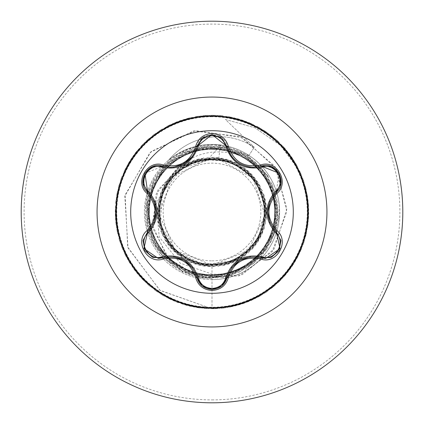 <?xml version="1.0" encoding="UTF-8"?>
<svg xmlns="http://www.w3.org/2000/svg" width="424" height="424" viewBox="0 0 424 424"><rect width="100%" height="100%" fill="white"/><g stroke="black" fill="none" stroke-linecap="round" stroke-linejoin="round"><path stroke-width="0.32" stroke-dasharray="2.12 1.59" d="M212 293.297A81.297 81.297 0 0 1 130.703 212A81.297 81.297 0 0 1 212 130.703A81.297 81.297 0 0 1 293.297 212A81.297 81.297 0 0 1 212 293.297M276.257 231.716L280.063 248.612L265.636 258.47L261.2 257.824M222.028 285.755L212.016 289.428M162.795 257.787L158.348 258.439L143.932 248.602L147.716 231.7M212 260.855A48.855 48.855 0 0 0 260.855 212A48.855 48.855 0 0 0 212 163.145A48.855 48.855 0 0 0 163.145 212A48.855 48.855 0 0 0 212 260.855M212 264.364A52.364 52.364 0 0 0 264.364 212A52.364 52.364 0 0 0 212 159.636A52.364 52.364 0 0 0 159.636 212A52.364 52.364 0 0 0 212 264.364M212 279.601A67.602 67.602 0 0 0 261.603 166.065A67.602 67.602 0 0 0 147.419 192.014A67.602 67.602 0 0 0 226.983 277.921A67.602 67.602 0 0 0 212 144.399C195.745 144.558 181.324 149.778 168.731 160.06L168.386 160.473C181.117 150.218 195.655 145.082 212 145.066C225.271 145.294 237.44 148.978 248.496 156.117L267.857 176.024L278.791 217.735L261.799 256.78L224.757 277.646L182.649 271.98L152.476 242.056L146.513 199.974L167.226 162.853L206.191 145.867L247.468 155.995L274.111 189.099L275.202 231.684L250.128 266.113L209.276 278.139L169.542 262.785L147.388 226.395L151.999 184.037L181.477 153.26L223.602 146.826L260.919 167.406L277.964 206.456L267.682 247.802L234.345 274.312L191.765 275.028L157.553 249.651L145.888 208.677L161.608 169.07L198.215 147.255L240.53 152.269L271.026 182.034L277.058 224.217L256.144 261.327L216.95 278.012L175.711 267.364L149.497 233.794L149.158 191.192L174.858 157.209L215.948 145.92L255.402 162.021L276.872 198.829L271.461 241.097L241.415 271.302L199.195 276.946L162.281 255.704L145.946 216.367L156.965 175.218L190.784 149.296L233.396 149.354L267.141 175.377L278.038 216.574L261.571 255.873L224.566 276.994L182.362 271.19L152.439 240.89L147.17 198.623L168.741 161.894L208.242 145.909L249.301 157.315L274.9 191.378L274.439 233.99L248.098 267.486L206.811 277.99L167.676 261.163L146.9 223.989L153.069 181.848L183.645 152.184L225.971 147.292L262.514 169.213L278.123 208.868L266.33 249.816L232.023 275.096L189.427 274.227L156.186 247.589L146.057 206.223L163.224 167.247L200.594 146.794L242.692 153.35L272.081 184.207L276.57 226.586L254.305 262.917L214.507 278.149L173.676 265.975L148.723 231.446L149.974 188.871L176.903 155.873L218.365 146.11L257.198 163.638L277.312 201.204L270.358 243.244L239.221 272.341L196.805 276.427L160.691 253.822L145.829 213.897L158.375 173.193L193.111 148.554L235.675 150.181L268.445 177.412L277.826 218.98L259.933 257.654L222.176 277.407L180.2 270.056L151.405 238.654L147.716 196.211L170.639 160.314L210.686 145.819L251.278 158.719L275.616 193.689L273.597 236.253L246.053 268.768L204.394 277.757L165.89 259.499L146.497 221.556L154.241 179.665L185.898 151.167L228.356 147.854L264.046 171.1L278.192 211.285L264.915 251.777L229.707 275.786L187.164 273.358L154.914 245.512L146.317 203.774L164.931 165.455L203.032 146.412L244.844 154.527L273.061 186.433L275.992 228.934L252.418 264.428L212 278.197C174.794 279.326 142.215 244.505 145.586 207.548C146.916 170.416 183.725 140.026 220.39 145.596L208.046 159.164L172.446 176.702L159 213.998L175.202 250.234L212 265.09L248.363 250.722L265.037 215.35L252.969 178.112L218.667 159.223L211.677 159.186L181.912 168.445L162.514 192.846L160.177 223.952L175.647 250.992L203.615 264.767L234.546 260.569L257.872 239.867L265.742 209.689L255.518 180.179L230.667 161.295L199.534 159.302L172.43 174.858L158.396 202.767L162.021 233.767L182.113 257.728L212 266.749L243.789 256.573L263.776 229.803L264.481 196.397L245.655 168.816L214.332 157.299L182.124 166.118L161.025 192.024L158.91 225.367L176.543 253.716L207.347 266.553L239.91 259.101L262.09 234.106L265.61 200.891L249.206 171.831L218.959 157.696L186.104 163.765L162.89 187.795L157.967 220.819L173.119 250.547L202.757 265.965L235.839 261.285L260.039 238.262L266.362 205.492L252.476 175.133L223.517 158.475L190.265 161.751L165.116 183.719L157.41 216.187L170.003 247.123L198.236 264.989L231.589 263.124L257.633 242.252L266.717 210.129L255.444 178.679L227.99 159.636L194.595 160.092L167.697 179.834L157.251 211.555L167.189 243.456L193.81 263.638L227.179 264.603L254.898 246.015L266.68 214.756L258.099 182.463L232.363 161.178L199.079 158.799L170.581 176.198L157.484 206.939L164.692 239.56L189.496 261.91L222.653 265.705L251.872 249.519L266.251 219.362L260.431 186.465L236.613 163.092L203.631 157.892L173.745 172.833L158.104 202.354L162.53 235.453L185.33 259.817L218.074 266.41L248.565 252.746L265.44 223.914L262.424 190.673L240.668 165.355L208.226 157.378L177.184 169.743L159.117 197.828L160.712 231.16L181.382 257.389L213.463 266.733L244.993 255.693L264.232 228.409L264.057 195.035L244.505 167.946L212.848 157.256L180.889 166.95L160.516 193.381L159.276 226.75L177.661 254.644L208.841 266.659L241.171 258.333L262.647 232.792L265.302 199.492L248.109 170.846L217.475 157.527L184.832 164.464L162.275 189.083L158.216 222.245L174.19 251.596L204.22 266.192L237.122 260.643L260.712 236.995L266.166 204.034L251.453 174.041L222.081 158.189L188.961 162.334L164.39 184.97L157.543 217.676L170.973 248.252L199.635 265.334L232.919 262.594L258.428 241.018L266.648 208.635L254.532 177.529L226.617 159.239L193.238 160.564L166.839 181.048L157.262 213.044L168.037 244.627L195.167 264.099L228.578 264.178L255.815 244.834L266.733 213.283L257.31 181.265L231.022 160.659L197.642 159.164L169.616 177.343L157.368 208.385L165.429 240.79L190.832 262.493L224.116 265.392L252.874 248.427L266.426 217.931L259.716 185.198L235.087 162.472L201.835 158.396L172.489 174.497L156.159 203.653L159.244 237L180.2 263.161L212 274.042C252.508 277.328 287.514 235.59 277.656 195.883A67.602 67.602 0 0 1 212 279.601A67.602 67.602 0 0 1 168.731 160.06A65.073 65.073 0 0 1 219.796 136.671M168.386 160.473A65.073 65.073 0 0 1 254.283 147.255L248.496 156.117M212 144.399L218.704 144.727L248.968 155.396C263.659 165.323 273.22 178.817 277.656 195.883M212 402.8A190.8 190.8 0 0 0 402.8 212A190.8 190.8 0 0 0 212 21.2A190.8 190.8 0 0 0 21.2 212A190.8 190.8 0 0 0 212 402.8A190.8 190.8 0 0 0 402.8 212A190.8 190.8 0 0 0 212 21.2M267.857 176.024C253.223 158.475 234.605 150.52 212 152.158C195.623 154.193 182.453 161.639 172.489 174.497M220.39 145.596L218.667 159.223M212 266.749L212 308.783L159.806 290.223L127.698 247.038L125.122 194.886L151.177 151.479L195.543 130.587L242.459 137.689L276.31 168.63L286.82 211.629L272.15 251.713L238.929 275.892L199.455 277.397L167.194 257.474L152.174 224.402L157.898 190.138L180.682 166.054L211.677 159.186M212 278.197L212 308.783L160.177 290.498L128.006 247.886L124.81 196.164L149.932 152.629L193.514 130.91L240.291 136.687L274.9 166.335L286.931 208.672L274.031 249.105L242.146 274.688L202.985 278.229L169.78 260.257L152.804 228.287L156.212 193.826L177.153 168.227L207.278 158.979L211.475 159.143M208.046 159.164L207.278 158.979M212 308.783L243.053 303.664L270.825 288.855L292.375 265.912L305.423 237.276L308.593 205.958L301.549 175.287L285.034 148.49L260.792 128.419L231.393 117.183L199.943 115.969L169.77 124.916L144.059 143.073L125.536 168.519L116.155 198.565L116.913 230.025L127.725 259.583L147.451 284.112L173.999 301.008L204.569 308.497L235.924 305.778L264.751 293.143L287.997 271.922L303.208 244.367L308.773 213.394L304.103 182.267L289.693 154.288L267.062 132.41L238.611 118.948L207.352 115.328L176.575 121.932L149.55 138.065L129.129 162.01L117.469 191.245L115.81 222.674L124.322 252.974L142.104 278.944L167.279 297.828L197.187 307.639L228.658 307.336L258.37 296.948L283.174 277.582L300.452 251.273L308.381 220.814L306.112 189.427L293.89 160.42L273.008 136.873L245.676 121.269L214.782 115.259L183.597 119.483L155.412 133.491L133.21 155.799L119.345 184.053L115.275 215.26L121.434 246.121L137.175 273.379L160.823 294.145L189.888 306.218L221.291 308.333L251.708 300.256L277.932 282.85L297.176 257.946L307.416 228.186L307.564 196.715L297.606 166.86L278.594 141.775L252.545 124.121L222.203 115.757L190.779 117.575L161.602 129.378L137.758 149.916L121.762 177.02L115.312 207.824L119.086 239.072L132.685 267.454L154.67 289.974L182.723 304.246L213.871 308.762L244.818 303.043L272.298 287.7L293.397 264.353L305.895 235.463L308.455 204.098L300.823 173.564L283.789 147.096L259.17 127.492L229.559 116.828L198.093 116.224L168.095 125.753L142.74 144.399L124.714 170.199L115.916 200.414L117.278 231.859L128.657 261.205L148.856 285.341L175.727 301.724L206.435 308.619L237.732 305.296L266.309 292.11L289.142 270.443L303.817 242.602L308.778 211.523L303.51 180.497L288.564 152.799L265.519 131.361L236.815 118.455L205.486 115.439L174.847 122.637L148.135 139.284L128.18 163.622L117.088 193.074L116.033 224.529L125.128 254.66L143.407 280.28L168.948 298.676L199.036 307.909L230.497 306.997L260.002 296.042L284.43 276.194L301.199 249.561L308.534 218.954L305.662 187.609L292.883 158.846L271.551 135.707L243.922 120.633L212.917 115.222L181.811 120.045L153.907 134.594L132.14 157.331L118.821 185.845L115.355 217.125L122.107 247.865L138.372 274.816L162.418 295.12L191.712 306.632L223.151 308.137L253.409 299.476L279.289 281.568L298.051 256.297L307.713 226.342L307.257 194.87L296.721 165.212L277.232 140.503L250.838 123.352L220.342 115.577L188.961 117.999L160.018 130.364L136.57 151.357L121.1 178.769L115.243 209.695L119.621 240.858L133.767 268.975L156.186 291.065L184.509 304.792L215.737 308.709L246.572 302.397L273.75 286.523L294.394 262.769L306.329 233.645L308.285 202.237L300.065 171.858L282.527 145.724L257.527 126.596L227.72 116.505L196.243 116.51L166.436 126.617L141.452 145.75L123.919 171.89L115.71 202.274L117.681 233.682L129.627 262.8L150.282 286.55L177.465 302.407L208.301 308.709L239.528 304.782L267.846 291.044L290.255 268.943L304.39 240.827L308.751 209.657L302.884 178.732L287.403 151.331L263.951 130.343L235.002 117.994L203.621 115.582L173.124 123.368L146.741 140.529L127.264 165.249L116.743 194.913L116.293 226.379L125.97 256.329L144.743 281.589L170.628 299.492L200.891 308.142L232.326 306.621L261.613 295.099L285.654 274.784L301.904 247.828L308.646 217.088L305.169 185.807L291.839 157.299L270.062 134.572L242.152 120.034L211.046 115.227L180.046 120.649L152.423 135.733L131.101 158.883L118.333 187.647L115.471 218.991L122.822 249.593L139.597 276.22L164.035 296.058L193.54 307.002L225.001 307.904L255.089 298.66L280.614 280.253L298.888 254.628L307.972 224.492L306.902 193.037L295.804 163.59L275.839 139.257L249.121 122.621L218.477 115.434L187.154 118.466L158.454 131.382L135.415 152.826L120.48 180.529L115.222 211.56L120.199 242.639L134.88 270.475L157.723 292.131L186.306 305.306L217.602 308.619L248.31 301.713L275.176 285.32L295.358 261.168L306.732 231.822L308.078 200.377L299.058 170.268L280.338 145.247L254.845 127.746L225.404 119.457L254.283 147.255L225.404 119.457L254.845 127.746L280.338 145.247L299.058 170.268L308.078 200.377L306.732 231.822L295.358 261.168L275.176 285.32L248.31 301.713L217.602 308.619L186.306 305.306L157.723 292.131L134.88 270.475L120.199 242.639L115.222 211.56L120.48 180.529L135.415 152.826L158.454 131.382L187.154 118.466L218.477 115.434L249.121 122.621L275.839 139.257L295.804 163.59L306.902 193.037L307.972 224.492L298.888 254.628L280.614 280.253L255.089 298.66L225.001 307.904L193.54 307.002L164.035 296.058L139.597 276.22L122.822 249.593L115.471 218.991L118.333 187.647L131.101 158.883L152.423 135.733L180.046 120.649L211.046 115.227L242.152 120.034L270.062 134.572L291.839 157.299L305.169 185.807L308.646 217.088L301.904 247.828L285.654 274.784L261.613 295.099L232.326 306.621L200.891 308.142L170.628 299.492L144.743 281.589L125.97 256.329L116.293 226.379L116.743 194.913L127.264 165.249L146.741 140.529L173.124 123.368L203.621 115.582L235.002 117.994L263.951 130.343L287.403 151.331L302.884 178.732L308.751 209.657L304.39 240.827L290.255 268.943L267.846 291.044L239.528 304.782L208.301 308.709L177.465 302.407L150.282 286.55L129.627 262.8L117.681 233.682L115.71 202.274L123.919 171.89L141.452 145.75L166.436 126.617L196.243 116.51L227.72 116.505L257.527 126.596L282.527 145.724L300.065 171.858L308.285 202.237L306.329 233.645L294.394 262.769L273.75 286.523L246.572 302.397L215.737 308.709L184.509 304.792L156.186 291.065L133.767 268.975L119.621 240.858L115.243 209.695L121.1 178.769L136.57 151.357L160.018 130.364L188.961 117.999L220.342 115.577L250.838 123.352L277.232 140.503L296.721 165.212L307.257 194.87L307.713 226.342L298.051 256.297L279.289 281.568L253.409 299.476L223.151 308.137L191.712 306.632L162.418 295.12L138.372 274.816L122.107 247.865L115.355 217.125L118.821 185.845L132.14 157.331L153.907 134.594L181.811 120.045L212.917 115.222L243.922 120.633L271.551 135.707L292.883 158.846L305.662 187.609L308.534 218.954L301.199 249.561L284.43 276.194L260.002 296.042L230.497 306.997L199.036 307.909L168.948 298.676L143.407 280.28L125.128 254.66L116.033 224.529L117.088 193.074L128.18 163.622L148.135 139.284L174.847 122.637L205.486 115.439L236.815 118.455L265.519 131.361L288.564 152.799L303.51 180.497L308.778 211.523L303.817 242.602L289.142 270.443L266.309 292.11L237.732 305.296L206.435 308.619L175.727 301.724L148.856 285.341L128.657 261.205L117.278 231.859L115.916 200.414L124.714 170.199L142.74 144.399L168.095 125.753L198.093 116.224L229.559 116.828L259.17 127.492L283.789 147.096L300.823 173.564L308.455 204.098L305.895 235.463L293.397 264.353L272.298 287.7L244.818 303.043L213.871 308.762L182.723 304.246L154.67 289.974L132.685 267.454L119.086 239.072L115.312 207.824L121.762 177.02L137.758 149.916L161.602 129.378L190.779 117.575L222.203 115.757L252.545 124.121L278.594 141.775L297.606 166.86L307.564 196.715L307.416 228.186L297.176 257.946L277.932 282.85L251.708 300.256L221.291 308.333L189.888 306.218L160.823 294.145L137.175 273.379L121.434 246.121L115.275 215.26L119.345 184.053L133.21 155.799L155.412 133.491L183.597 119.483L214.782 115.259L245.676 121.269L273.008 136.873L293.89 160.42L306.112 189.427L308.381 220.814L300.452 251.273L283.174 277.582L258.37 296.948L228.658 307.336L197.187 307.639L167.279 297.828L142.104 278.944L124.322 252.974L115.81 222.674L117.469 191.245L129.129 162.01L149.55 138.065L176.575 121.932L207.352 115.328L238.611 118.948L267.062 132.41L289.693 154.288L304.103 182.267L308.773 213.394L303.208 244.367L287.997 271.922L264.751 293.143L235.924 305.778L204.569 308.497L173.999 301.008L147.451 284.112L127.725 259.583L116.913 230.025L116.155 198.565L125.536 168.519L144.059 143.073L169.77 124.916L199.943 115.969L231.393 117.183L260.792 128.419L285.034 148.49L301.549 175.287L308.593 205.958L305.423 237.276L292.375 265.912L270.825 288.855L243.053 303.664L212 308.783M219.802 136.676A65.073 65.073 0 0 1 254.283 147.255L248.968 155.396M202.206 285.919L196.948 277.508M279.019 173.231L276.257 192.284M196.948 146.492C199.354 131.064 224.63 131.027 227.084 146.476M144.913 173.347L162.795 166.213M212 399.896A187.896 187.896 0 0 0 399.896 212A187.896 187.896 0 0 0 212 24.104A187.896 187.896 0 0 0 24.104 212A187.896 187.896 0 0 0 212 399.896M212 116.743A95.257 95.257 0 0 0 116.743 212A95.257 95.257 0 0 0 212 307.257A95.257 95.257 0 0 0 307.257 212A95.257 95.257 0 0 0 212 116.743"/><path stroke-width="0.64" d="M212 293.297A81.297 81.297 0 0 1 130.703 212A81.297 81.297 0 0 1 212 130.703A81.297 81.297 0 0 1 293.297 212A81.297 81.297 0 0 1 212 293.297M260.516 258.953C244.484 255.964 233.778 262.143 228.404 277.492C226.019 285.548 220.554 289.889 212 290.504C203.451 289.868 197.997 285.527 195.628 277.476C190.222 262.08 179.506 255.889 163.484 258.916C147.478 265.016 133.814 241.336 147.08 230.539C157.686 218.148 157.686 205.788 147.08 193.461C133.804 182.633 147.504 158.974 163.484 165.084C179.522 168.1 190.233 161.915 195.628 146.524C197.997 138.473 203.456 134.127 212 133.496C220.554 134.117 226.024 138.452 228.404 146.508C233.831 161.888 244.537 168.068 260.516 165.047C276.533 158.963 290.164 182.659 276.893 193.439C266.256 205.82 266.256 218.19 276.893 230.561C290.175 241.373 276.501 265.042 260.516 258.953A1.452 0.334 -73.4 0 1 261.2 257.824C244.272 254.707 232.898 261.274 227.084 277.524L222.028 285.755M162.01 167.273A1.452 0.456 106.7 0 1 162.795 166.213L170.575 167.353L162.795 166.213C148.172 160.643 135.579 182.378 147.716 192.3A1.452 0.456 133.4 0 1 148.241 191.092C159.991 205.057 159.991 219.001 148.241 232.909C137.222 241.85 148.798 261.82 162.01 256.727C180.004 253.52 192.088 260.5 198.257 277.656C200.223 284.308 204.803 287.912 212 288.468C219.208 287.928 223.798 284.324 225.769 277.672C231.997 260.511 244.065 253.541 261.99 256.764C275.24 261.831 286.751 241.823 275.733 232.93C263.956 218.948 263.956 204.993 275.733 191.07C286.757 182.14 275.208 162.159 261.99 167.236C244.017 170.427 231.944 163.457 225.769 146.328C223.798 139.676 219.208 136.078 212 135.532C204.803 136.088 200.223 139.692 198.257 146.344C192.04 163.532 179.956 170.506 162.01 167.273C148.766 162.185 137.233 182.182 148.241 191.092M225.769 146.328A1.452 0.456 166.6 0 1 227.084 146.476C230.916 159.318 239.703 166.261 253.446 167.31C239.814 166.378 231.027 159.435 227.084 146.476L212.016 134.572L196.948 146.492C193.031 159.451 184.244 166.404 170.575 167.353C184.292 166.335 193.084 159.382 196.948 146.492A1.452 0.334 -166.7 0 1 195.628 146.524M147.08 230.539A1.452 0.334 46.6 0 1 147.716 231.7C158.878 218.593 158.878 205.46 147.716 192.3C158.91 205.402 158.91 218.535 147.716 231.7L143.932 248.612L158.348 258.439L162.795 257.787C179.787 254.633 191.171 261.205 196.948 277.508C199.132 284.875 204.156 288.85 212.016 289.428C219.871 288.85 224.89 284.886 227.084 277.524C232.834 261.274 244.203 254.707 261.2 257.824L265.636 258.47L280.052 248.639L276.257 231.716C265.026 218.577 265.026 205.433 276.257 192.284C265.069 205.396 265.069 218.546 276.257 231.716A1.452 0.334 -46.7 0 1 276.893 230.561M212 21.2A190.8 190.8 0 0 1 402.8 212A190.8 190.8 0 0 1 212 402.8A190.8 190.8 0 0 1 21.2 212A190.8 190.8 0 0 1 212 21.2A190.8 190.8 0 0 0 21.2 212A190.8 190.8 0 0 0 212 402.8M143.073 240.408L147.716 231.7A1.452 0.456 -133.4 0 0 148.241 232.909M195.628 277.476A1.452 0.334 -13.3 0 1 196.948 277.508C191.182 261.258 179.797 254.686 162.795 257.787A1.452 0.456 73.3 0 1 162.01 256.727M202.158 285.882L196.948 277.508A1.452 0.456 166.7 0 0 198.257 277.656M212.016 289.428L202.206 285.919M228.404 277.492A1.452 0.334 -166.6 0 0 227.084 277.524A1.452 0.456 13.4 0 1 225.769 277.672M271.063 257.49L261.2 257.824A1.452 0.456 106.6 0 0 261.99 256.764M275.733 232.93A1.452 0.456 133.3 0 0 276.257 231.716L280.916 240.482M275.733 191.07A1.452 0.456 -133.3 0 1 276.257 192.284C288.394 182.399 275.865 160.632 261.2 166.176L253.446 167.31L261.2 166.176A1.452 0.334 -106.6 0 1 260.516 165.047M261.99 167.236A1.452 0.456 73.4 0 0 261.2 166.176L271.122 166.537M261.38 166.123L279.019 173.231M198.257 146.344A1.452 0.456 13.3 0 0 196.948 146.492L202.211 138.076M147.08 193.461A1.452 0.334 -46.6 0 0 147.716 192.3L144.913 173.347M163.484 258.916A1.452 0.334 -106.7 0 0 162.795 257.787L152.873 257.442M280.905 183.581L276.257 192.284A1.452 0.334 46.7 0 0 276.893 193.439M250.425 167.141C238.129 164.963 230.349 158.078 227.084 146.476A1.452 0.334 -13.4 0 0 228.404 146.508M152.937 166.537L162.795 166.213A1.452 0.334 -73.3 0 0 163.484 165.084M212 97.059A114.941 114.941 0 0 1 326.941 212A114.941 114.941 0 0 1 212 326.941A114.941 114.941 0 0 1 97.059 212A114.941 114.941 0 0 1 212 97.059M184.149 260.294L192.417 267.703M173.586 256.817L184.074 260.246M239.92 260.304L250.457 256.854M231.637 267.708L239.836 260.357M267.745 211.974L270.03 201.108M270.019 222.865L267.745 212.064M192.395 156.323L184.106 163.733L173.554 167.189M156.207 212.027L153.928 222.876M153.939 201.151L156.207 211.931M152.709 257.379L144.939 250.695L143.036 240.636M196.948 277.508L196.752 276.729M162.795 257.787L163.558 257.575M221.673 286.046L212 289.428L202.338 286.03M227.28 276.755L221.816 285.935M261.2 257.824L260.431 257.607M279.045 250.732L271.281 257.405M280.942 240.662L279.045 250.727M276.257 231.716L275.69 231.165M276.257 192.284L275.685 192.841M271.291 166.6L279.05 173.289L280.942 183.348M261.2 166.176L260.442 166.393M221.863 138.107L227.28 147.25M202.349 137.964L212.016 134.572L221.683 137.959M196.948 146.492L196.752 147.261M162.795 166.213L163.569 166.431M143.036 183.353L144.95 173.289L152.719 166.621M148.283 192.851L143.063 183.534M147.716 231.7L148.289 231.144"/></g></svg>
